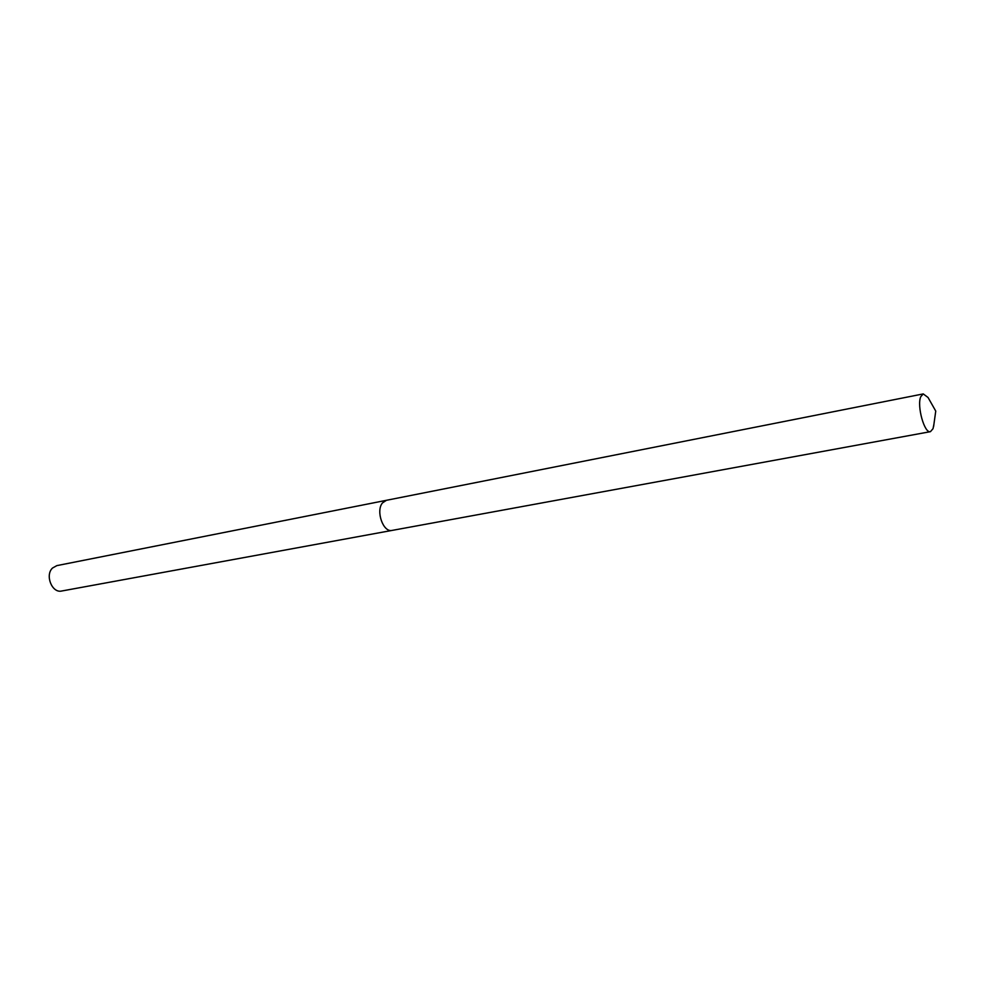 <?xml version="1.0" encoding="UTF-8"?>
<svg xmlns="http://www.w3.org/2000/svg" width="985" height="985" viewBox="0 0 985 985"><rect width="100%" height="100%" fill="white"/><g stroke="black" fill="none" stroke-linecap="round" stroke-linejoin="round"><path stroke-width="1.48" d="M386.489 500.294L56.847 565.624L52.525 568.025C44.744 575.166 52.07 593.45 61.698 591.012L392.227 530.386M392.153 530.398C383.263 532.836 375.519 510.944 382.475 502.929L386.403 500.306L382.475 502.929C375.519 510.944 383.263 532.836 392.153 530.398L930.443 431.664L933.029 428.684L933.903 424.35M929.15 399.442L928.042 397.484L923.253 393.914L920.753 396.721C916.678 405.882 924.459 433.794 930.443 431.664M933.595 426.567L935.75 411.09L928.042 397.484M386.403 500.306L923.253 393.914"/></g></svg>
